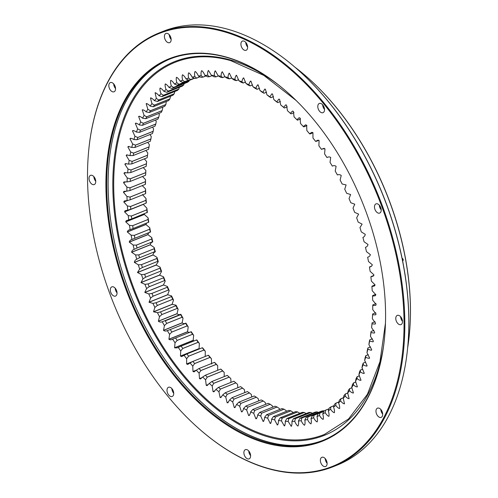 <?xml version="1.0" encoding="UTF-8"?>
<svg xmlns="http://www.w3.org/2000/svg" width="498" height="498" viewBox="0 0 498 498"><rect width="100%" height="100%" fill="white"/><g stroke="black" fill="none" stroke-linecap="round" stroke-linejoin="round"><path stroke-width="0.75" d="M165.834 104.592L150.452 110.761A178.906 109.411 -111.9 0 0 149.332 112.498L164.714 106.329A178.906 109.411 68.1 0 1 165.834 104.592L166.332 101.499M162.149 110.662L146.767 116.831A178.906 109.411 -111.9 0 0 145.746 118.692L161.128 112.523A178.906 109.411 68.1 0 1 162.149 110.662L162.728 107.948L162.398 107.257M158.8 117.154L143.418 123.323A178.906 109.411 -111.9 0 0 142.503 125.309L157.885 119.14A178.906 109.411 68.1 0 1 158.8 117.154L159.316 114.496L158.781 113.469M155.806 124.058L140.43 130.221A178.906 109.411 -111.9 0 0 139.614 132.325L154.996 126.156A178.906 109.411 68.1 0 1 155.806 124.058L156.26 121.45L155.494 120.099M153.179 131.341L137.797 137.504A178.906 109.411 -111.9 0 0 137.093 139.714L152.475 133.545A178.906 109.411 68.1 0 1 153.179 131.341L153.571 128.795L152.556 127.133M150.919 138.979L135.537 145.148A178.906 109.411 -111.9 0 0 134.946 147.458L150.328 141.289A178.906 109.411 68.1 0 1 150.919 138.979L151.261 136.508L149.966 134.553M149.039 146.96L133.657 153.129A178.906 109.411 -111.9 0 0 133.178 155.532L148.56 149.363A178.906 109.411 68.1 0 1 149.039 146.96L149.325 144.563L147.732 142.328M147.539 155.245L132.157 161.414A178.906 109.411 -111.9 0 0 131.789 163.898L147.171 157.735A178.906 109.411 68.1 0 1 147.539 155.245L147.782 152.93L145.864 150.44M146.431 163.811L131.049 169.98A178.906 109.411 -111.9 0 0 130.8 172.545L146.182 166.376A178.906 109.411 68.1 0 1 146.431 163.811L146.63 161.582L144.364 158.856M145.578 175.265L145.584 175.252A178.906 109.411 68.1 0 1 145.715 172.632L130.333 178.801A178.906 109.411 -111.9 0 0 130.196 181.434L145.578 175.265L145.677 174.449A181.116 110.755 -111.9 0 1 145.883 170.497L143.237 167.558M145.372 184.372A178.906 109.411 68.1 0 1 145.391 181.677L130.015 187.846A178.906 109.411 -111.9 0 0 129.997 190.541L145.372 184.372L145.497 183.681A181.116 110.755 -111.9 0 1 145.528 179.635L142.515 176.497M145.565 193.666L145.572 193.654A178.906 109.411 68.1 0 1 145.472 190.921L130.09 197.09A178.906 109.411 -111.9 0 0 130.183 199.835L145.565 193.666L145.721 193.1A181.116 110.755 -111.9 0 1 145.572 188.979L142.26 185.623M146.151 203.116A178.906 109.411 68.1 0 1 145.939 200.327L130.557 206.489A178.906 109.411 -111.9 0 0 130.775 209.285L146.151 203.116L146.344 202.674A181.116 110.755 -111.9 0 1 146.02 198.49L142.428 194.569M147.134 212.69L147.14 212.683A178.906 109.411 68.1 0 1 146.804 209.863L131.422 216.032A178.906 109.411 -111.9 0 0 131.752 218.852L147.364 212.372A181.116 110.755 -111.9 0 1 146.873 208.139L143.175 204.311M148.504 222.357L148.51 222.351A178.906 109.411 68.1 0 1 148.062 219.506L132.68 225.675A178.906 109.411 -111.9 0 0 133.122 228.526L148.778 222.164A181.116 110.755 -111.9 0 1 148.111 217.894L144.352 214.451L144.358 213.798M194.002 340.956L193.174 340.315L193.66 335.316A181.116 110.755 -111.9 0 1 191.257 331.68C190.006 332.477 188.767 332.521 187.547 331.805L188.213 326.881A181.116 110.755 -111.9 0 1 185.922 323.115C184.609 323.793 183.351 323.731 182.137 322.922L183.027 318.166A181.116 110.755 -111.9 0 1 180.855 314.288C179.492 314.836 178.209 314.668 177.008 313.777L178.116 309.196A181.116 110.755 -111.9 0 1 176.074 305.218L172.134 304.309L173.503 300.008A181.116 110.755 -111.9 0 1 171.592 295.943L167.621 294.716L169.202 290.62A181.116 110.755 -111.9 0 1 167.428 286.487L163.431 284.943L165.218 281.077A181.116 110.755 -111.9 0 1 163.587 276.876L159.621 275.12L161.576 271.404A181.116 110.755 -111.9 0 1 160.095 267.152L156.098 265.004L158.277 261.624A181.116 110.755 -111.9 0 1 156.957 257.348L152.979 254.901C153.203 253.414 153.994 252.374 155.345 251.783A181.116 110.755 -111.9 0 1 154.181 247.481L150.234 244.755C150.527 243.317 151.373 242.364 152.774 241.904A181.116 110.755 -111.9 0 1 151.772 237.596L147.875 234.595C148.236 233.213 149.139 232.354 150.583 232.018A181.116 110.755 -111.9 0 1 149.749 227.723L145.92 224.542L146.605 223.116M196.505 339.953L181.116 346.122A178.906 109.411 -111.9 0 0 182.791 348.451L198.173 342.282A178.906 109.411 68.1 0 1 196.498 339.953L196.847 339.941A181.116 110.755 -111.9 0 0 199.356 343.439L199.088 348.569L180.469 356.039L180.737 350.909A181.116 110.755 68.1 0 1 178.228 347.411L177.12 347.89L174.605 347.853L175.041 342.78A181.116 110.755 68.1 0 1 172.638 339.144C171.387 339.947 170.148 339.985 168.928 339.269L169.594 334.345A181.116 110.755 68.1 0 1 167.303 330.585C165.99 331.257 164.732 331.195 163.518 330.392L164.408 325.63A181.116 110.755 68.1 0 1 162.236 321.758C160.873 322.306 159.59 322.131 158.389 321.241L159.497 316.666A181.116 110.755 68.1 0 1 157.455 312.688L153.515 311.773L154.884 307.471A181.116 110.755 68.1 0 1 152.973 303.406L149.039 302.267L150.583 298.09A181.116 110.755 68.1 0 1 148.809 293.951L144.812 292.413L146.599 288.541A181.116 110.755 68.1 0 1 144.968 284.346L141.002 282.584L142.957 278.868A181.116 110.755 68.1 0 1 141.476 274.622L137.479 272.474L139.658 269.094A181.116 110.755 68.1 0 1 138.338 264.812L134.36 262.371C134.584 260.884 135.375 259.844 136.726 259.246A181.116 110.755 68.1 0 1 135.562 254.951L131.615 252.218C131.908 250.787 132.754 249.834 134.155 249.367A181.116 110.755 68.1 0 1 133.153 245.066L129.256 242.059C129.617 240.677 130.52 239.824 131.964 239.488A181.116 110.755 68.1 0 1 131.13 235.193L127.289 231.919C127.712 230.599 128.671 229.839 130.159 229.634A181.116 110.755 68.1 0 1 129.492 225.357L125.72 221.834L126.218 220.689L128.745 219.842A181.116 110.755 68.1 0 1 128.254 215.603L124.556 211.831L125.042 210.785L127.725 210.137A181.116 110.755 68.1 0 1 127.401 205.954L123.803 201.951L124.27 200.987L127.102 200.563A181.116 110.755 68.1 0 1 126.953 196.442L123.46 192.303L123.915 191.344L126.878 191.145A181.116 110.755 68.1 0 1 126.909 187.105L123.529 182.673L123.971 181.87L127.058 181.913A181.116 110.755 68.1 0 1 127.258 177.96L124.008 173.341L124.444 172.613L127.637 172.899A181.116 110.755 68.1 0 1 128.011 169.046L124.892 164.328L125.322 163.593L128.615 164.128A181.116 110.755 68.1 0 1 129.163 160.393L126.199 155.438L126.604 154.847L129.99 155.631A181.116 110.755 68.1 0 1 130.706 152.027L127.886 146.997L128.291 146.4L131.752 147.439A181.116 110.755 68.1 0 1 132.642 143.978L129.984 138.818L130.376 138.282M199.405 348.924L199.088 348.575L180.469 356.039L181.646 356.568L184.048 355.348A181.116 110.755 68.1 0 0 186.657 358.697L188.618 356.176L203.999 350.007A178.906 109.411 68.1 0 1 202.269 347.772L186.887 353.941A178.906 109.411 -111.9 0 0 188.618 356.176M202.269 347.772L202.667 347.884A181.116 110.755 -111.9 0 0 205.276 351.233L205.232 356.481M208.251 355.255L192.863 361.417A178.906 109.411 -111.9 0 0 194.656 363.54L210.038 357.371A178.906 109.411 68.1 0 1 208.245 355.248L208.706 355.472A181.116 110.755 -111.9 0 0 211.395 358.666L211.588 364.013M214.426 362.357L199.032 368.52A178.906 109.411 -111.9 0 0 200.875 370.531L216.257 364.362A178.906 109.411 68.1 0 1 214.414 362.351L214.937 362.693A181.116 110.755 -111.9 0 0 217.707 365.713L217.645 370.307M220.751 369.062L205.369 375.231A178.906 109.411 -111.9 0 0 207.261 377.123L222.643 370.954A178.906 109.411 68.1 0 1 220.751 369.062L221.342 369.516A181.116 110.755 -111.9 0 0 224.181 372.355L224.212 376.569M227.256 375.368L211.862 381.524A178.906 109.411 -111.9 0 0 213.791 383.286L229.173 377.123A178.906 109.411 68.1 0 1 227.244 375.355L227.903 375.915A181.116 110.755 -111.9 0 0 230.804 378.567L230.966 382.371M237.82 387.724L237.546 384.332L235.859 382.875L220.415 389.069L235.828 382.844A178.906 109.411 68.1 0 1 233.861 381.213L218.479 387.382A178.906 109.411 -111.9 0 0 220.446 389.013M244.742 392.605L244.387 389.623L242.613 388.141L227.169 394.335L242.582 388.11A178.906 109.411 68.1 0 1 240.59 386.61L225.208 392.779A178.906 109.411 -111.9 0 0 227.2 394.279M251.708 397.006L251.309 394.435L249.448 392.928L234.004 399.122L249.411 392.897A178.906 109.411 68.1 0 1 247.4 391.54L232.018 397.709A178.906 109.411 -111.9 0 0 234.029 399.066M258.705 400.909L258.288 398.742L256.339 397.217L240.895 403.411L256.302 397.186A178.906 109.411 68.1 0 1 254.273 395.978L238.891 402.147A178.906 109.411 -111.9 0 0 240.92 403.355M265.702 404.308L265.297 402.54L263.268 401.002L247.823 407.196L263.224 400.971A178.906 109.411 68.1 0 1 261.189 399.913L245.807 406.082A178.906 109.411 -111.9 0 0 247.842 407.14M272.68 407.177L272.319 405.808L270.202 404.27L254.758 410.464L270.159 404.239A178.906 109.411 68.1 0 1 268.123 403.33L252.741 409.499A178.906 109.411 -111.9 0 0 254.777 410.408M279.621 409.512L279.328 408.534L277.131 407.003L261.687 413.197L277.087 406.972A178.906 109.411 68.1 0 1 275.052 406.225L259.676 412.394A178.906 109.411 -111.9 0 0 261.705 413.141M286.499 411.311L286.3 410.719L284.022 409.194L268.578 415.388L283.978 409.163A178.906 109.411 68.1 0 1 281.955 408.578L266.573 414.747A178.906 109.411 -111.9 0 0 268.596 415.332M293.297 412.562L290.857 410.844L275.413 417.038L290.813 410.813A178.906 109.411 68.1 0 1 288.809 410.383L273.427 416.552A178.906 109.411 -111.9 0 0 275.431 416.982M130.003 138.743L131.011 138.338L130.003 138.743C130.98 138.232 132.281 138.506 133.9 139.577A181.116 110.755 68.1 0 1 134.952 136.265L132.493 130.924C133.514 130.501 134.821 130.887 136.427 132.07A181.116 110.755 68.1 0 1 137.641 128.92L135.369 123.485C136.421 123.162 137.741 123.647 139.322 124.942A181.116 110.755 68.1 0 1 140.697 121.96L138.612 116.451C139.701 116.221 141.021 116.812 142.584 118.213A181.116 110.755 68.1 0 1 144.109 115.418L142.223 109.846C143.343 109.722 144.663 110.407 146.188 111.913A181.116 110.755 68.1 0 1 147.862 109.305L146.182 103.696C147.327 103.665 148.641 104.456 150.135 106.055A181.116 110.755 68.1 0 1 151.952 103.646L150.477 98.019C151.647 98.087 152.954 98.965 154.405 100.658A181.116 110.755 68.1 0 1 156.36 98.461L155.102 92.833C156.285 92.995 157.58 93.966 158.987 95.747A181.116 110.755 68.1 0 1 161.072 93.767C160.138 91.551 159.777 89.69 159.989 88.19L160.032 88.152C161.234 88.414 162.51 89.472 163.861 91.333A181.116 110.755 68.1 0 1 166.071 89.572C165.218 87.331 164.931 85.482 165.212 84.025L165.255 83.994C166.469 84.349 167.72 85.5 169.021 87.436A181.116 110.755 68.1 0 1 171.349 85.899C170.571 83.627 170.36 81.797 170.708 80.402L170.758 80.371C171.972 80.825 173.204 82.052 174.443 84.056A181.116 110.755 68.1 0 1 176.877 82.755C176.186 80.471 176.049 78.659 176.46 77.321L176.516 77.296C177.736 77.844 178.931 79.151 180.108 81.218A181.116 110.755 68.1 0 1 182.648 80.147C182.038 77.856 181.975 76.07 182.455 74.8L182.511 74.781C183.731 75.422 184.895 76.798 186.003 78.921A181.116 110.755 68.1 0 1 188.636 78.093C188.113 75.796 188.126 74.046 188.674 72.845L188.73 72.826C189.943 73.561 191.07 75.011 192.104 77.178A181.116 110.755 68.1 0 1 194.824 76.592C194.388 74.302 194.475 72.59 195.085 71.463L195.141 71.451C196.349 72.272 197.432 73.785 198.397 75.995A181.116 110.755 68.1 0 1 201.186 75.652C200.85 73.374 201.011 71.712 201.678 70.654L201.734 70.648C202.929 71.556 203.968 73.125 204.852 75.372A181.116 110.755 68.1 0 1 207.716 75.279C207.467 73.019 207.703 71.401 208.425 70.43L211.457 75.316A181.116 110.755 68.1 0 1 214.377 75.466C214.221 73.237 214.532 71.675 215.31 70.784L218.192 75.821A181.116 110.755 68.1 0 1 221.156 76.219C221.087 74.021 221.473 72.521 222.307 71.718L225.021 76.891A181.116 110.755 68.1 0 1 228.028 77.526C228.053 75.379 228.507 73.941 229.391 73.225L231.937 78.516A181.116 110.755 68.1 0 1 234.969 79.4C235.087 77.296 235.616 75.933 236.544 75.304L238.909 80.701A181.116 110.755 68.1 0 1 241.96 81.821C242.171 79.773 242.769 78.485 243.74 77.949L245.919 83.427A181.116 110.755 68.1 0 1 248.975 84.784C249.28 82.805 249.94 81.591 250.955 81.155L252.94 86.696A181.116 110.755 68.1 0 1 255.991 88.283C256.395 86.372 257.117 85.239 258.169 84.897L259.95 90.493A181.116 110.755 68.1 0 1 262.994 92.304L264.731 89.08L265.415 89.217L266.928 94.801A181.116 110.755 68.1 0 1 269.947 96.83L271.808 93.848L272.549 94.022L273.85 99.606A181.116 110.755 68.1 0 1 276.838 101.853L278.812 99.108L279.546 99.276L280.691 104.904A181.116 110.755 68.1 0 1 283.642 107.356L285.721 104.854L286.512 105.066L287.433 110.668A181.116 110.755 68.1 0 1 290.334 113.32L292.507 111.066L293.415 111.378L294.057 116.881A181.116 110.755 68.1 0 1 296.895 119.719L299.142 117.721L300.057 118.026L300.531 123.523A181.116 110.755 68.1 0 1 303.301 126.542L305.616 124.799L306.65 125.216L306.843 130.569A181.116 110.755 68.1 0 1 309.532 133.757L311.897 132.281L312.949 132.686L312.962 138.002A181.116 110.755 68.1 0 1 315.564 141.351L317.973 140.131L319.094 140.592L318.882 145.796A181.116 110.755 68.1 0 1 321.391 149.294L322.499 148.815L325.013 148.846L324.572 153.919A181.116 110.755 68.1 0 1 326.981 157.555C328.232 156.758 329.464 156.714 330.691 157.43L330.025 162.354A181.116 110.755 68.1 0 1 332.315 166.12C333.623 165.442 334.886 165.504 336.1 166.313L335.21 171.069A181.116 110.755 68.1 0 1 337.383 174.947C338.746 174.4 340.028 174.568 341.23 175.458L340.122 180.039A181.116 110.755 68.1 0 1 342.163 184.017L346.104 184.926L344.734 189.228A181.116 110.755 68.1 0 1 346.645 193.292L350.617 194.519L349.036 198.615A181.116 110.755 68.1 0 1 350.81 202.748L354.769 204.205L353.02 208.158A181.116 110.755 68.1 0 1 354.644 212.353L358.616 214.115L356.661 217.831A181.116 110.755 68.1 0 1 358.143 222.077L362.108 224.137L359.961 227.611A181.116 110.755 68.1 0 1 361.28 231.887L365.258 234.328C365.034 235.822 364.243 236.861 362.893 237.453A181.116 110.755 68.1 0 1 364.057 241.754L368.003 244.481C367.711 245.919 366.864 246.865 365.464 247.332A181.116 110.755 68.1 0 1 366.46 251.639L370.363 254.64C370.002 256.022 369.099 256.881 367.655 257.217A181.116 110.755 68.1 0 1 368.483 261.512L372.33 264.78C371.906 266.1 370.948 266.866 369.46 267.071A181.116 110.755 68.1 0 1 370.12 271.342L373.886 274.778L373.4 276.01L370.873 276.863A181.116 110.755 68.1 0 1 371.365 281.096L375.062 284.868L374.577 285.92L371.894 286.562A181.116 110.755 68.1 0 1 372.211 290.745L375.816 294.754L375.349 295.712L372.516 296.136A181.116 110.755 68.1 0 1 372.66 300.257L376.158 304.396L375.704 305.361L372.741 305.554A181.116 110.755 68.1 0 1 372.709 309.6L376.09 314.026L375.641 314.829L372.56 314.786A181.116 110.755 68.1 0 1 372.355 318.739L375.61 323.283L375.175 324.086L371.981 323.806A181.116 110.755 68.1 0 1 371.601 327.653L374.726 332.371L374.297 333.106L371.004 332.571A181.116 110.755 68.1 0 1 370.456 336.306L373.432 341.186L373.008 341.852L369.628 341.068A181.116 110.755 68.1 0 1 368.912 344.672L371.732 349.702L371.321 350.299L367.866 349.26A181.116 110.755 68.1 0 1 366.976 352.727L369.616 357.956C368.638 358.473 367.337 358.193 365.719 357.122A181.116 110.755 68.1 0 1 364.661 360.44L367.126 365.781C366.105 366.198 364.797 365.818 363.191 364.629A181.116 110.755 68.1 0 1 361.971 367.785L364.25 373.22C363.198 373.544 361.878 373.058 360.291 371.763A181.116 110.755 68.1 0 1 358.921 374.739L361.006 380.248C359.917 380.478 358.591 379.893 357.035 378.486A181.116 110.755 68.1 0 1 355.51 381.287L357.396 386.853C356.275 386.983 354.956 386.292 353.431 384.792A181.116 110.755 68.1 0 1 351.75 387.394L353.437 393.003C352.291 393.034 350.972 392.25 349.484 390.65A181.116 110.755 68.1 0 1 347.666 393.053L349.135 398.68C347.971 398.612 346.664 397.734 345.214 396.041A181.116 110.755 68.1 0 1 343.259 398.238L344.516 403.872C343.327 403.704 342.039 402.733 340.632 400.952A181.116 110.755 68.1 0 1 338.547 402.938C339.48 405.148 339.841 407.009 339.63 408.509L339.586 408.553C338.385 408.285 337.109 407.227 335.758 405.366A181.116 110.755 68.1 0 1 333.542 407.127C334.401 409.375 334.687 411.224 334.407 412.674L334.357 412.711C333.15 412.35 331.892 411.205 330.597 409.269A181.116 110.755 68.1 0 1 328.269 410.8C329.047 413.072 329.259 414.902 328.91 416.303L328.861 416.334C327.64 415.88 326.414 414.647 325.175 412.643A181.116 110.755 68.1 0 1 322.741 413.95C323.432 416.235 323.569 418.046 323.158 419.378L323.102 419.403C321.882 418.855 320.687 417.548 319.511 415.488A181.116 110.755 68.1 0 1 316.971 416.552L318.185 413.689A178.906 109.411 -111.9 0 0 319.872 412.979L323.725 411.435M322.741 413.95L323.862 411.08A178.906 109.411 -111.9 0 0 325.487 410.209L328.997 408.802M316.971 416.552C317.575 418.849 317.643 420.629 317.164 421.899L317.108 421.924C315.888 421.283 314.724 419.901 313.616 417.778A181.116 110.755 68.1 0 1 310.982 418.606C311.505 420.903 311.493 422.653 310.945 423.86L310.889 423.873C309.675 423.144 308.548 421.694 307.515 419.521A181.116 110.755 68.1 0 1 304.795 420.107C305.224 422.397 305.137 424.109 304.533 425.242L304.477 425.248C303.27 424.433 302.186 422.92 301.222 420.71A181.116 110.755 68.1 0 1 298.427 421.047C298.769 423.325 298.607 424.993 297.941 426.045L297.879 426.051C296.69 425.149 295.65 423.574 294.76 421.333A181.116 110.755 68.1 0 1 291.903 421.426C292.152 423.68 291.915 425.298 291.193 426.276L288.155 421.389A181.116 110.755 68.1 0 1 285.242 421.24C285.398 423.468 285.086 425.024 284.308 425.921L281.426 420.885A181.116 110.755 68.1 0 1 278.463 420.486C278.525 422.678 278.145 424.178 277.311 424.987L274.597 419.814A181.116 110.755 68.1 0 1 271.591 419.173C271.566 421.327 271.105 422.758 270.227 423.474L267.681 418.183A181.116 110.755 68.1 0 1 264.65 417.299C264.525 419.403 264.002 420.766 263.075 421.395L260.709 416.004A181.116 110.755 68.1 0 1 257.659 414.884C257.441 416.926 256.85 418.214 255.879 418.75L253.7 413.272A181.116 110.755 68.1 0 1 250.643 411.914C250.332 413.9 249.672 415.108 248.658 415.55L246.678 410.003A181.116 110.755 68.1 0 1 243.622 408.416C243.223 410.333 242.501 411.46 241.449 411.802L239.669 406.212A181.116 110.755 68.1 0 1 236.625 404.401L234.888 407.619L234.265 407.526L232.691 401.905A181.116 110.755 68.1 0 1 229.671 399.869L227.81 402.857L227.125 402.726L225.768 397.093A181.116 110.755 68.1 0 1 222.78 394.846L220.801 397.591L220.066 397.423L218.927 391.795A181.116 110.755 68.1 0 1 215.976 389.343L213.897 391.845L213.044 391.584L212.185 386.031A181.116 110.755 68.1 0 1 209.285 383.385L207.112 385.633L206.259 385.377L205.562 379.825A181.116 110.755 68.1 0 1 202.723 376.98L200.476 378.978L199.499 378.611L199.088 373.183A181.116 110.755 68.1 0 1 196.318 370.163L194.002 371.9L192.969 371.483L192.776 366.13A181.116 110.755 68.1 0 1 190.087 362.942L187.715 364.424L186.613 363.951L186.657 358.697M270.576 423.462L270.227 423.474M263.479 421.395L263.069 421.395M256.339 418.768L255.879 418.75L256.675 418.432M249.174 415.587L248.658 415.55L249.542 415.195L248.658 415.55M242.016 411.871L241.449 411.802L242.42 411.41L241.449 411.802M129.754 229.79L133.122 228.526M132.493 130.924L133.408 130.557L132.493 130.924L132.848 130.52M136.259 123.174L135.338 123.548L136.259 123.18M135.369 123.479L136.197 123.149L135.369 123.485L135.693 123.131M138.581 116.513L139.421 116.177L138.581 116.507M146.144 103.752L146.817 103.478L146.144 103.752M150.44 98.069L151.031 97.832L150.44 98.069M155.059 92.877L155.563 92.672L155.059 92.877M159.989 88.19L160.406 88.022L159.989 88.19M165.212 84.025L165.541 83.894L165.212 84.025M229.036 73.243L229.391 73.225M236.139 75.31L236.544 75.304M243.279 77.937L243.74 77.949M250.444 81.112L250.961 81.155M257.597 84.834L258.169 84.903M369.865 266.909L371.633 266.119M369.616 357.956L369.242 358.417M367.126 365.781L366.771 366.186M364.25 373.22L363.92 373.568M325.175 412.643L325.487 410.209M319.511 415.488L319.872 412.979M328.269 410.8L329.309 407.937A178.906 109.411 -111.9 0 0 330.865 406.916L334.052 405.633M330.597 409.269L330.865 406.916M333.542 407.127L334.5 404.27A178.906 109.411 -111.9 0 0 335.976 403.094L338.858 401.942M335.758 405.366L335.976 403.094M338.547 402.938L339.424 400.093A178.906 109.411 -111.9 0 0 340.813 398.774L343.402 397.734M340.632 400.952L340.813 398.774M343.259 398.238L344.056 395.418A178.906 109.411 -111.9 0 0 345.363 393.955L347.672 393.028M345.214 396.041L345.363 393.955M347.666 393.053L348.388 390.264A178.906 109.411 -111.9 0 0 349.602 388.658L351.905 387.737M349.484 390.65L349.602 388.658M351.75 387.394L352.403 384.643A178.906 109.411 -111.9 0 0 353.524 382.906L355.84 381.972M353.431 384.792L353.524 382.906M355.51 381.287L356.089 378.573A178.906 109.411 -111.9 0 0 357.11 376.712L359.456 375.766M357.035 378.486L357.11 376.712M358.921 374.739L359.438 372.081A178.906 109.411 -111.9 0 0 360.353 370.095L362.743 369.136M360.291 371.763L360.353 370.095M363.241 363.079L365.681 362.102L363.241 363.079A178.906 109.411 -111.9 0 1 362.426 365.177L361.971 367.785M363.191 364.629L363.235 363.11M364.661 360.44L365.059 357.894A178.906 109.411 -111.9 0 0 365.762 355.69L368.271 354.682M365.719 357.122L365.762 355.69M367.91 347.946L370.506 346.907L367.91 347.946A178.906 109.411 -111.9 0 1 367.319 350.256L366.976 352.727M367.866 349.26L367.91 347.971M368.912 344.672L369.199 342.275A178.906 109.411 -111.9 0 0 369.678 339.873L372.373 338.796M372.386 338.814L369.678 339.873L369.628 341.068M370.456 336.306L370.699 333.99A178.906 109.411 -111.9 0 0 371.066 331.5L373.874 330.373M373.886 330.392L371.066 331.5L371.004 332.571M371.601 327.653L371.807 325.424A178.906 109.411 -111.9 0 0 372.056 322.86L375 321.677M371.981 323.806L372.056 322.86M372.56 314.786L372.66 313.97L375.722 312.738M372.859 304.863L375.978 303.612L372.859 304.863L372.741 305.554M372.516 296.136L372.672 295.569L375.76 294.33M372.081 286.12L375.062 284.924L371.894 286.562M371.103 276.546L373.88 275.438L370.873 276.863M321.739 149.282L324.229 148.28L321.391 149.294M318.832 140.312L315.564 141.351M309.98 133.981L313.012 132.767L309.993 133.987L309.532 133.757M306.93 125.639L303.824 126.884L303.301 126.542M297.474 120.167L300.587 118.916L297.487 120.174L296.895 119.719M294.019 112.666L290.994 113.88L290.334 113.32M287.271 106.865L284.377 108.022A178.906 109.411 -111.9 0 0 282.41 106.391L280.691 104.904M284.377 108.022L283.642 107.356M276.838 101.853L277.635 102.607L280.411 101.492L277.647 102.625A178.906 109.411 -111.9 0 0 275.655 101.125L273.85 99.606M273.495 96.631L270.837 97.695A178.906 109.411 -111.9 0 0 268.827 96.338L266.928 94.801M270.837 97.695L269.947 96.83M266.53 92.23L263.965 93.257A178.906 109.411 -111.9 0 0 261.936 92.049L259.95 90.493M263.965 93.257L262.994 92.304M259.533 88.32L257.049 89.323A178.906 109.411 -111.9 0 0 255.013 88.264L252.94 86.696M257.049 89.323L255.991 88.283M252.536 84.928L250.114 85.905A178.906 109.411 -111.9 0 0 248.079 84.996L245.919 83.427M250.114 85.905L248.975 84.784M245.558 82.058L243.18 83.01A178.906 109.411 -111.9 0 0 241.15 82.263L238.909 80.701M243.18 83.01L241.96 81.821M238.617 79.724L236.282 80.657A178.906 109.411 -111.9 0 0 234.259 80.072L231.937 78.516M236.282 80.657L234.969 79.4M231.738 77.925L229.429 78.852A178.906 109.411 -111.9 0 0 227.424 78.423L225.021 76.891M229.429 78.852L228.028 77.526M224.94 76.667L222.643 77.588A178.906 109.411 -111.9 0 0 220.67 77.327L218.192 75.821M222.643 77.588L221.156 76.219M218.361 75.92L215.958 76.891A178.906 109.411 -111.9 0 0 214.016 76.785L211.457 75.316M215.958 76.891L214.377 75.466M212.073 75.665L209.384 76.742A178.906 109.411 -111.9 0 0 207.479 76.804L204.852 75.372M209.384 76.742L207.716 75.279M205.935 75.957L202.947 77.153A178.906 109.411 -111.9 0 0 201.086 77.383L198.397 75.995M202.947 77.153L201.186 75.652M199.972 76.798L196.673 78.124A178.906 109.411 -111.9 0 0 194.861 78.51L192.104 77.178M196.673 78.124L194.824 76.592M194.201 78.186L190.572 79.643A178.906 109.411 -111.9 0 0 188.817 80.197L186.003 78.921M190.572 79.643L188.636 78.093M188.649 80.116L184.671 81.716A178.906 109.411 -111.9 0 0 182.984 82.425L188.686 80.134M180.108 81.218L182.984 82.425M184.671 81.716L182.648 80.147M177.369 85.189L192.745 79.026A178.906 109.411 68.1 0 1 194.257 78.217L178.994 84.324A178.906 109.411 -111.9 0 0 177.369 85.189L174.443 84.056M178.994 84.324L176.877 82.755M171.991 88.488L187.373 82.319A178.906 109.411 68.1 0 1 188.929 81.299L173.547 87.467A178.906 109.411 -111.9 0 0 171.991 88.488L169.021 87.436M189.234 80.433L188.929 81.299M173.547 87.467L171.349 85.899M166.88 92.311L182.262 86.142A178.906 109.411 68.1 0 1 183.731 84.965L168.355 91.134A178.906 109.411 -111.9 0 0 166.88 92.311L163.861 91.333M184.185 83.602L183.731 84.965M168.355 91.134L166.071 89.572M162.043 96.631L177.419 90.462A178.906 109.411 68.1 0 1 178.813 89.142L163.431 95.311A178.906 109.411 -111.9 0 0 162.043 96.631L158.987 95.747M179.38 87.293L178.813 89.142M163.431 95.311L161.072 93.767M157.493 101.449L172.874 95.28A178.906 109.411 68.1 0 1 174.182 93.817L158.8 99.986A178.906 109.411 -111.9 0 0 157.493 101.449L154.405 100.658M174.979 90.997L174.182 93.817M158.8 99.986L156.36 98.461M153.253 106.746L168.635 100.577A178.906 109.411 68.1 0 1 169.849 98.971L154.467 105.14A178.906 109.411 -111.9 0 0 153.253 106.746L150.135 106.055M170.571 96.182L169.849 98.971M154.467 105.14L151.952 103.646M146.188 111.913L149.332 112.498M150.452 110.761L147.862 109.305M142.584 118.213L145.746 118.692M146.767 116.831L144.109 115.418M139.322 124.942L142.503 125.309M143.418 123.323L140.697 121.96M136.427 132.07L139.614 132.325M140.43 130.221L137.641 128.92M133.9 139.577L137.093 139.714M137.797 137.504L134.952 136.265M131.752 147.439L134.946 147.458M135.537 145.148L132.642 143.978M129.99 155.631L133.178 155.532M133.657 153.129L130.706 152.027M128.615 164.128L131.789 163.898M132.157 161.414L129.163 160.393M127.637 172.899L130.8 172.545M131.049 169.98L128.011 169.046M145.883 170.497L145.715 172.632M127.058 181.913L130.196 181.434M130.333 178.801L127.258 177.96M145.528 179.635L145.391 181.677M126.878 191.145L129.997 190.541M130.015 187.846L126.909 187.105M145.572 188.979L145.472 190.921M127.102 200.563L130.183 199.835M130.09 197.09L126.953 196.442M146.02 198.49L145.939 200.327M127.725 210.137L130.775 209.285M130.557 206.489L127.401 205.954M146.873 208.139L146.804 209.863M128.745 219.842L131.752 218.852M131.422 216.032L128.254 215.603M148.111 217.894L148.062 219.506M132.68 225.675L129.492 225.357M134.877 238.256L150.259 232.087A178.906 109.411 68.1 0 1 149.705 229.223L134.323 235.392A178.906 109.411 -111.9 0 0 134.877 238.256L131.964 239.488M134.821 238.281L150.583 232.018M149.749 227.723L149.705 229.223M134.323 235.392L131.13 235.193M137.018 248.016L152.4 241.847A178.906 109.411 68.1 0 1 151.734 238.978L136.352 245.147A178.906 109.411 -111.9 0 0 137.018 248.016L134.155 249.367M152.4 241.847L152.774 241.904M151.772 237.596L151.734 238.978M136.352 245.147L133.153 245.066M139.527 257.777L154.909 251.608A178.906 109.411 68.1 0 1 154.131 248.745L138.749 254.914A178.906 109.411 -111.9 0 0 139.527 257.777L136.726 259.246M139.471 257.802L154.915 251.608L155.345 251.783M154.181 247.481L154.131 248.745M138.749 254.914L135.562 254.951M142.403 267.501L157.785 261.332A178.906 109.411 68.1 0 1 156.901 258.481L141.519 264.65A178.906 109.411 -111.9 0 0 142.403 267.501L139.658 269.094M157.785 261.332L158.277 261.624M156.957 257.348L156.901 258.481M141.519 264.65L138.338 264.812M145.634 277.168L161.016 270.999A178.906 109.411 68.1 0 1 160.026 268.167L144.65 274.336A178.906 109.411 -111.9 0 0 145.634 277.168L142.957 278.868M145.578 277.199L161.022 271.005L161.576 271.404M160.095 267.152L160.026 268.167M144.65 274.336L141.476 274.622M149.207 286.73L164.589 280.561A178.906 109.411 68.1 0 1 163.506 277.766L148.124 283.935A178.906 109.411 -111.9 0 0 149.207 286.73L146.599 288.541M149.157 286.767L164.601 280.573L165.218 281.077M163.587 276.876L163.506 277.766L148.062 283.941L144.968 284.346M153.116 296.173L168.498 290.004A178.906 109.411 68.1 0 1 167.316 287.246L151.934 293.415A178.906 109.411 -111.9 0 0 153.116 296.173L150.583 298.09M168.498 290.004L169.202 290.62M167.428 286.487L167.316 287.246M151.934 293.415L148.809 293.951M157.349 305.455L172.731 299.286A178.906 109.411 68.1 0 1 171.455 296.578L156.073 302.747A178.906 109.411 -111.9 0 0 157.349 305.455L154.884 307.471M157.3 305.492L172.744 299.298L173.503 300.008M171.592 295.943L171.455 296.578M156.073 302.747L152.973 303.406M161.881 314.543L177.263 308.38A178.906 109.411 68.1 0 1 175.9 305.728L160.518 311.897A178.906 109.411 -111.9 0 0 161.881 314.543L159.497 316.666M177.263 308.38L178.116 309.196M176.074 305.218L175.9 305.728M160.518 311.897L157.455 312.688M166.712 323.42L182.094 317.251A178.906 109.411 68.1 0 1 180.65 314.668L165.268 320.837A178.906 109.411 -111.9 0 0 166.712 323.42L164.408 325.63M182.094 317.251L183.027 318.166M180.855 314.288L162.236 321.758M171.816 332.048L187.198 325.879A178.906 109.411 68.1 0 1 185.673 323.376L170.291 329.539A178.906 109.411 -111.9 0 0 171.816 332.048L169.594 334.345M187.198 325.879L188.213 326.881M170.291 329.539L167.303 330.585M177.182 340.402L192.564 334.233A178.906 109.411 68.1 0 1 190.964 331.811L175.582 337.98A178.906 109.411 -111.9 0 0 177.182 340.402L175.041 342.78M192.564 334.233L193.66 335.316M175.526 337.999L172.638 339.144M198.173 342.282L199.356 343.439M180.737 350.909L182.791 348.451M181.116 346.122L178.228 347.411M203.999 350.007L205.276 351.233M186.887 353.941L184.048 355.348M210.038 357.371L211.395 358.666M192.776 366.13L194.656 363.54M192.863 361.417L190.087 362.942M216.257 364.362L217.707 365.713M199.088 373.183L200.875 370.531M199.032 368.52L196.318 370.163M222.643 370.954L224.181 372.355M205.562 379.825L207.261 377.123M205.369 375.231L202.723 376.98M229.173 377.123L230.804 378.567M212.185 386.031L213.791 383.286M211.862 381.524L209.285 383.385M218.927 391.795L220.415 389.069M218.479 387.382L215.976 389.343M225.768 397.093L227.169 394.335M225.208 392.779L222.78 394.846M232.691 401.905L234.004 399.122M232.018 397.709L229.671 399.869M239.669 406.212L240.895 403.411M238.891 402.147L236.625 404.401M246.678 410.003L247.823 407.196M245.807 406.082L243.622 408.416M253.7 413.272L254.758 410.464M252.741 409.499L250.643 411.914M260.709 416.004L261.687 413.197M259.676 412.394L257.659 414.884M267.681 418.183L268.578 415.388M266.573 414.747L264.65 417.299M274.597 419.814L275.413 417.038M273.427 416.552L271.591 419.173M282.185 418.077L297.567 411.908A178.906 109.411 68.1 0 1 295.594 411.641L280.212 417.81A178.906 109.411 -111.9 0 0 282.185 418.077L281.426 420.885M297.567 411.908L300.045 413.415M280.212 417.81L278.463 420.486M288.84 418.613L304.222 412.45A178.906 109.411 68.1 0 1 302.28 412.344L286.898 418.513A178.906 109.411 -111.9 0 0 288.84 418.613L288.155 421.389M304.222 412.45L306.164 413.57M286.898 418.513L285.242 421.24M295.376 418.6L310.758 412.431A178.906 109.411 68.1 0 1 308.853 412.493L293.471 418.662A178.906 109.411 -111.9 0 0 295.376 418.6L294.76 421.333M310.758 412.431L312.302 413.278M293.471 418.662L291.903 421.426M301.769 418.021L317.151 411.852A178.906 109.411 68.1 0 1 315.29 412.083L299.908 418.252A178.906 109.411 -111.9 0 0 301.769 418.021L301.222 420.71M317.151 411.852L318.266 412.437M299.908 418.252L298.427 421.047M307.994 416.888L323.376 410.726A178.906 109.411 68.1 0 1 321.565 411.111L306.183 417.28A178.906 109.411 -111.9 0 0 307.994 416.888L307.515 419.521M323.376 410.726L323.98 411.018M306.183 417.28L304.795 420.107M323.849 411.124L312.283 415.762A178.906 109.411 -111.9 0 0 314.039 415.208L323.781 411.304M313.616 417.778L314.039 415.208M312.283 415.762L310.982 418.606M248.745 450.958A4.961 3.032 -111.9 0 0 249.205 453.224A4.961 3.032 -111.9 0 0 250.612 455.62M244.35 455.172A4.961 3.032 68.1 0 1 245.402 449.657A4.961 3.032 68.1 0 1 250.145 453.354A4.961 3.032 68.1 0 1 249.093 458.863A4.961 3.032 68.1 0 1 244.35 455.172M171.854 388.577A4.961 3.032 -111.9 0 0 172.32 390.843A4.961 3.032 -111.9 0 0 173.727 393.233M167.465 392.791A4.961 3.032 68.1 0 1 168.517 387.276A4.961 3.032 68.1 0 1 173.26 390.967A4.961 3.032 68.1 0 1 172.208 396.483A4.961 3.032 68.1 0 1 167.465 392.791M115.175 288.168A4.961 3.032 -111.9 0 0 115.636 290.434A4.961 3.032 -111.9 0 0 117.042 292.83M110.78 292.382A4.961 3.032 68.1 0 1 111.832 286.867A4.961 3.032 68.1 0 1 116.576 290.564A4.961 3.032 68.1 0 1 115.524 296.08A4.961 3.032 68.1 0 1 110.78 292.382M113.687 83.882A4.961 3.032 -111.9 0 0 114.148 86.148A4.961 3.032 -111.9 0 0 115.555 88.538M109.292 88.096A4.961 3.032 68.1 0 1 110.344 82.581A4.961 3.032 68.1 0 1 115.088 86.272A4.961 3.032 68.1 0 1 114.036 91.788A4.961 3.032 68.1 0 1 109.292 88.096M169.276 34.736A4.961 3.032 -111.9 0 0 169.743 37.001A4.961 3.032 -111.9 0 0 171.15 39.398M164.888 38.95A4.961 3.032 68.1 0 1 165.94 33.434A4.961 3.032 68.1 0 1 170.683 37.132A4.961 3.032 68.1 0 1 169.631 42.647A4.961 3.032 68.1 0 1 164.888 38.95M245.769 42.38A4.961 3.032 -111.9 0 0 246.23 44.646A4.961 3.032 -111.9 0 0 247.637 47.042M241.374 46.594A4.961 3.032 68.1 0 1 242.426 41.079A4.961 3.032 68.1 0 1 247.17 44.776A4.961 3.032 68.1 0 1 246.118 50.292A4.961 3.032 68.1 0 1 241.374 46.594M322.654 104.767A4.961 3.032 -111.9 0 0 323.121 107.033A4.961 3.032 -111.9 0 0 324.522 109.423M318.259 108.981A4.961 3.032 68.1 0 1 319.311 103.466A4.961 3.032 68.1 0 1 324.061 107.157A4.961 3.032 68.1 0 1 323.009 112.673A4.961 3.032 68.1 0 1 318.259 108.981M379.339 205.17A4.961 3.032 -111.9 0 0 379.8 207.436A4.961 3.032 -111.9 0 0 381.207 209.832M374.944 209.384A4.961 3.032 68.1 0 1 375.996 203.869A4.961 3.032 68.1 0 1 380.746 207.566A4.961 3.032 68.1 0 1 379.688 213.082A4.961 3.032 68.1 0 1 374.944 209.384M400.629 316.697A4.961 3.032 -111.9 0 0 401.095 318.963A4.961 3.032 -111.9 0 0 402.496 321.359M396.24 320.911A4.961 3.032 68.1 0 1 397.292 315.396A4.961 3.032 68.1 0 1 402.035 319.087A4.961 3.032 68.1 0 1 400.983 324.603A4.961 3.032 68.1 0 1 396.24 320.911M380.827 409.462A4.961 3.032 -111.9 0 0 381.287 411.728A4.961 3.032 -111.9 0 0 382.694 414.118M376.432 413.676A4.961 3.032 68.1 0 1 377.484 408.161A4.961 3.032 68.1 0 1 382.234 411.852A4.961 3.032 68.1 0 1 381.175 417.368A4.961 3.032 68.1 0 1 376.432 413.676M93.879 176.641A4.961 3.032 -111.9 0 0 94.346 178.913A4.961 3.032 -111.9 0 0 95.747 181.303M89.484 180.855A4.961 3.032 68.1 0 1 90.543 175.346A4.961 3.032 68.1 0 1 95.286 179.037A4.961 3.032 68.1 0 1 94.234 184.553A4.961 3.032 68.1 0 1 89.484 180.855M325.231 458.602A4.961 3.032 -111.9 0 0 325.692 460.868A4.961 3.032 -111.9 0 0 327.099 463.265M320.837 462.816A4.961 3.032 68.1 0 1 321.889 457.301A4.961 3.032 68.1 0 1 326.638 460.999A4.961 3.032 68.1 0 1 325.586 466.508A4.961 3.032 68.1 0 1 320.837 462.816M307.82 77.756A215.229 131.621 68.1 0 1 307.963 77.881A215.229 131.621 68.1 0 1 390.183 202.985A215.229 131.621 68.1 0 1 409.63 331.407A215.229 131.621 68.1 0 1 409.617 331.6M382.003 413.191A215.783 131.958 -111.9 0 0 382.458 412.574M407.625 348.009A215.783 131.958 -111.9 0 0 409.599 331.793A215.783 131.958 -111.9 0 0 390.096 203.041A215.783 131.958 -111.9 0 0 307.671 77.626A215.783 131.958 -111.9 0 0 295.04 67.267M297.686 69.571A233.145 142.571 68.1 0 1 297.829 69.701A233.145 142.571 68.1 0 1 386.89 205.213A233.145 142.571 68.1 0 1 407.962 344.323A233.145 142.571 68.1 0 1 407.943 344.516M333.15 466.713L337.196 465.095A233.693 142.914 -111.9 0 0 407.924 344.709A233.693 142.914 -111.9 0 0 386.809 205.269A233.693 142.914 -111.9 0 0 297.536 69.44A233.693 142.914 -111.9 0 0 163.232 31.287L159.179 32.905A233.693 142.914 68.1 0 1 382.757 206.894A233.693 142.914 68.1 0 1 333.15 466.713A233.693 142.914 68.1 0 1 198.845 428.56A233.693 142.914 68.1 0 1 198.696 428.429M125.359 287.807A205.998 125.975 68.1 0 1 136.184 83.247A205.998 125.975 68.1 0 1 287.477 92.41A205.998 125.975 68.1 0 1 366.167 212.142A205.998 125.975 68.1 0 1 384.78 335.061A205.998 125.975 68.1 0 1 275.338 445.256A205.998 125.975 68.1 0 1 125.359 287.807M287.62 92.541A205.45 125.639 -111.9 0 0 169.694 59.125A205.45 125.639 -111.9 0 0 126.081 287.539A205.45 125.639 -111.9 0 0 322.636 440.5A205.45 125.639 -111.9 0 0 384.798 334.861M109.492 292.787A233.145 142.571 -111.9 0 0 198.546 428.299A233.145 142.571 -111.9 0 0 369.777 438.67A233.145 142.571 -111.9 0 0 382.034 207.162A233.145 142.571 -111.9 0 0 212.285 28.959A233.145 142.571 -111.9 0 0 88.42 153.677A233.145 142.571 -111.9 0 0 109.492 292.787M170.403 58.845A205.45 125.639 -111.9 0 0 127.5 286.973A205.45 125.639 -111.9 0 0 323.345 440.213A205.45 125.639 68.1 0 1 267.071 441.676A205.45 125.639 68.1 0 1 117.242 253.843A205.45 125.639 68.1 0 1 170.403 58.845M88.439 153.484A233.693 142.914 68.1 0 1 88.451 153.291A233.693 142.914 68.1 0 1 159.179 32.905M385.464 323.196L379.924 361.822L367.387 394.335L348.544 418.974L324.435 434.43A200.489 122.601 68.1 0 1 268.827 436.136A200.489 122.601 68.1 0 1 122.464 252.256A200.489 122.601 68.1 0 1 175.184 62.269A200.489 122.601 68.1 0 1 230.425 60.463M383.404 347.062A201.292 123.093 68.1 0 1 268.54 437.032A201.292 123.093 68.1 0 1 114.167 210.33A201.292 123.093 68.1 0 1 230.356 59.953A201.292 123.093 68.1 0 1 278.183 84.685M402.247 259.103A0.828 0.623 -84.3 0 1 402.54 260.547M402.645 261.101A1.376 1.04 95.7 0 0 402.826 258.829A1.376 1.04 95.7 0 0 402.135 258.555M323.756 411.36L314.026 415.257M323.432 410.75L307.982 416.944M317.201 411.883L301.757 418.077M310.808 412.456L295.364 418.65M304.272 412.475L288.828 418.669M291.604 426.083L291.131 426.269L291.604 426.083M297.617 411.939L282.173 418.133M284.806 425.69L284.246 425.915L284.806 425.69M277.89 424.719L277.249 424.975L277.89 424.719M270.887 423.169L270.165 423.462L270.887 423.169M263.816 421.053L263.012 421.376L263.816 421.053M256.675 418.426L255.872 418.75M256.7 418.37L255.816 418.725L256.707 418.364M249.573 415.127L248.595 415.519L249.573 415.127M242.451 411.336L241.387 411.765L242.458 411.336M234.259 407.52L235.342 407.09L234.265 407.526M234.197 407.482L235.386 407.009L234.203 407.482M228.339 402.241L227.132 402.726L228.339 402.235M227.063 402.677L228.395 402.147L227.069 402.683M221.454 396.869L220.066 397.423L221.454 396.862M220.004 397.373L221.529 396.763L220.01 397.373M229.205 377.148L213.76 383.342M214.725 390.986L213.107 391.633L214.725 390.98M214.819 390.868L213.044 391.584L214.819 390.868M222.674 370.979L207.23 377.173M208.208 384.599L206.265 385.377L208.214 384.593M208.326 384.468L206.203 385.321L208.332 384.468M216.288 364.387L200.843 370.58M201.983 377.702L199.561 378.673L201.989 377.702M202.138 377.559L199.505 378.617L202.144 377.552M210.063 357.396L194.618 363.59M196.175 370.288L193.025 371.545L196.175 370.282M196.436 370.095L192.969 371.483L196.442 370.089M204.024 350.032L188.58 356.226M192.135 361.828L186.669 364.019L192.141 361.822M192.689 361.517L186.619 363.951L192.695 361.511M198.192 342.307L182.747 348.5M199.144 348.644L180.525 356.114L199.144 348.644M192.583 334.251L177.139 340.445M193.224 340.383L174.605 347.853L193.224 340.383M193.174 340.315L174.555 347.778L193.174 340.308M187.217 325.897L171.773 332.091M187.547 331.805L168.928 339.269L187.547 331.799M187.497 331.724L168.878 339.194L187.497 331.724M182.112 317.27L166.668 323.463M185.679 323.37L170.235 329.564M182.137 322.922L163.518 330.392L182.137 322.922M182.094 322.847L163.475 330.311L182.087 322.841M177.282 308.393L161.838 314.587M177.008 313.777L158.389 321.241L177.008 313.777M176.964 313.696L158.345 321.16L176.964 313.69M175.906 305.716L160.462 311.91M153.558 311.854L172.177 304.39L153.558 311.86M172.134 304.309L153.515 311.773L172.134 304.309M168.511 290.017L153.067 296.21M171.455 296.565L156.011 302.759M167.658 294.797L149.039 302.267L167.658 294.797M167.621 294.716L149.002 302.18L167.621 294.71M167.322 287.234L151.871 293.428M144.85 292.494L163.469 285.03L144.85 292.5M163.431 284.943L144.812 292.413L163.431 284.943M159.621 275.12L141.002 282.584L159.621 275.12M159.59 275.033L140.971 282.497L159.59 275.033M157.791 261.338L142.347 267.532M160.032 268.148L144.588 274.342M156.129 265.098L137.51 272.562L156.129 265.092M156.104 265.004L137.485 272.474L156.098 265.004M156.901 258.462L141.457 264.656M153.004 254.995L134.385 262.458L153.004 254.988M152.979 254.908L134.36 262.371L152.979 254.901M152.407 241.847L136.962 248.041M154.131 248.72L138.687 254.914M150.259 244.842L131.64 252.312L150.253 244.842M131.615 252.218L150.234 244.755L131.615 252.225M151.734 238.953L136.29 245.147M147.894 234.683L129.275 242.153L147.894 234.683M147.875 234.595L129.256 242.059L147.875 234.595M149.705 229.192L134.261 235.386M145.92 224.542L127.301 232.006L145.92 224.542M145.908 224.455L127.289 231.919L145.908 224.449M148.062 219.475L132.617 225.669M144.352 214.451L125.733 221.921L144.352 214.451M144.339 214.364L125.72 221.834L144.339 214.364M146.804 209.832L131.36 216.026M143.187 204.454L124.568 211.918L143.187 204.448M143.175 204.367L124.556 211.831L143.175 204.361M145.939 200.289L130.495 206.483M128.079 200.321L123.809 202.039L128.067 200.327M127.513 200.464L123.803 201.951L127.5 200.464M145.472 190.883L130.028 197.077M126.336 191.151L123.46 192.303L126.33 191.151M126.106 191.157L123.46 192.222L126.106 191.157M145.397 181.639L129.953 187.833M125.813 181.838L123.529 182.754L125.807 181.838M125.627 181.832L123.529 182.673L125.621 181.832M145.721 172.588L130.271 178.782M125.888 172.663L124.008 173.422L125.888 172.663M125.733 172.65L124.008 173.341L125.733 172.65M146.437 163.767L130.993 169.961M126.492 163.686L124.892 164.328L126.492 163.686M126.368 163.668L124.905 164.253L126.361 163.661M147.545 155.202L132.101 161.396M127.581 154.953L126.187 155.513L127.575 154.953M127.469 154.928L126.199 155.438L127.469 154.928M149.045 146.91L133.595 153.104M129.119 146.505L127.886 146.997L129.119 146.505M127.905 146.922L129.026 146.474L127.905 146.929M150.925 138.936L135.481 145.13M131.092 138.369L129.984 138.818L131.092 138.369M153.185 131.291L137.741 137.485M133.476 130.588L132.468 130.993M133.476 130.582L132.468 130.986M155.818 124.002L140.374 130.196M158.812 117.105L143.368 123.299M162.155 110.606L146.711 116.8M165.846 104.536L150.402 110.73M169.862 98.915L154.417 105.109M174.194 93.761L158.75 99.955M178.832 89.086L163.388 95.28M183.75 84.909L168.305 91.103M188.947 81.242L173.503 87.436M190.448 79.68L178.95 84.293M188.599 80.091L184.634 81.684M194.152 78.161L190.535 79.612M199.922 76.773L196.635 78.093M205.886 75.933L202.91 77.122M212.03 75.64L209.353 76.711M218.323 75.901L215.927 76.86M224.928 76.636L222.612 77.564M231.726 77.887L229.397 78.821M238.604 79.686L236.251 80.632M245.551 82.027L243.161 82.985M252.53 84.903L250.089 85.88M259.526 88.295L257.024 89.298M266.523 92.205L263.94 93.238M273.489 96.606L270.819 97.676M287.265 106.846L284.358 108.01M294.019 112.648L290.981 113.868M306.924 125.627L303.811 126.878M318.826 140.312L315.962 141.457M371.608 266.131L369.728 266.884M375.76 294.343L372.666 295.582M375.729 312.75L372.653 313.983M375.013 321.689L372.056 322.878M368.29 354.7L365.762 355.715M362.756 369.161L360.353 370.126M359.475 375.797L357.11 376.743M355.858 382.003L353.518 382.943M351.918 387.768L349.602 388.701M347.672 393.065L345.357 393.993M343.39 397.778L340.813 398.817M338.839 401.992L335.969 403.143M334.034 405.683L330.859 406.959M328.979 408.858L325.48 410.259M323.706 411.491L319.865 413.029M402.708 258.717A1.643 1.239 95.7 0 0 402.583 258.574A1.643 1.239 95.7 0 0 402.079 258.275M175.564 337.986L190.964 331.811M409.63 331.407L409.599 331.793M407.962 344.323L407.924 344.709M88.42 153.677L88.451 153.291M175.184 62.269C192.097 55.571 210.567 55.004 230.593 60.575L263.784 75.379L296.167 100.515M402.067 258.207L402.826 258.829"/></g></svg>
